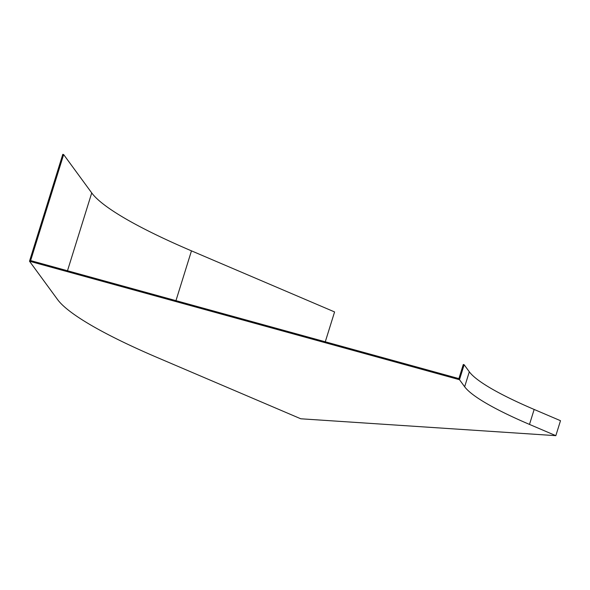 <?xml version="1.0" encoding="UTF-8"?>
<svg xmlns="http://www.w3.org/2000/svg" width="590" height="590" viewBox="0 0 590 590"><rect width="100%" height="100%" fill="white"/><g stroke="black" fill="none" stroke-linecap="round" stroke-linejoin="round"><path stroke-width="0.89" d="M555.839 435.663L529.496 424.417A168.88 26.417 17.3 0 1 464.654 386.76L459.485 379.702L29.5 261.223L57.584 299.572A260.684 40.776 -162.7 0 0 157.67 357.702L300.782 418.782L555.839 435.663L560.5 420.7L534.157 409.453A168.88 26.417 17.3 0 1 469.316 371.796L464.146 364.738L463.29 364.502L458.895 378.61L30.621 260.603L63.646 154.573L91.73 192.923A259.777 40.636 -162.7 0 0 191.47 250.853L334.582 311.933L325.282 341.794M459.485 379.702L464.146 364.738M29.5 261.223L62.791 154.337L63.646 154.573M529.496 424.417L534.157 409.453M464.654 386.76L469.316 371.796M91.73 192.923L67.489 270.758M191.47 250.853L175.96 300.649"/></g></svg>
